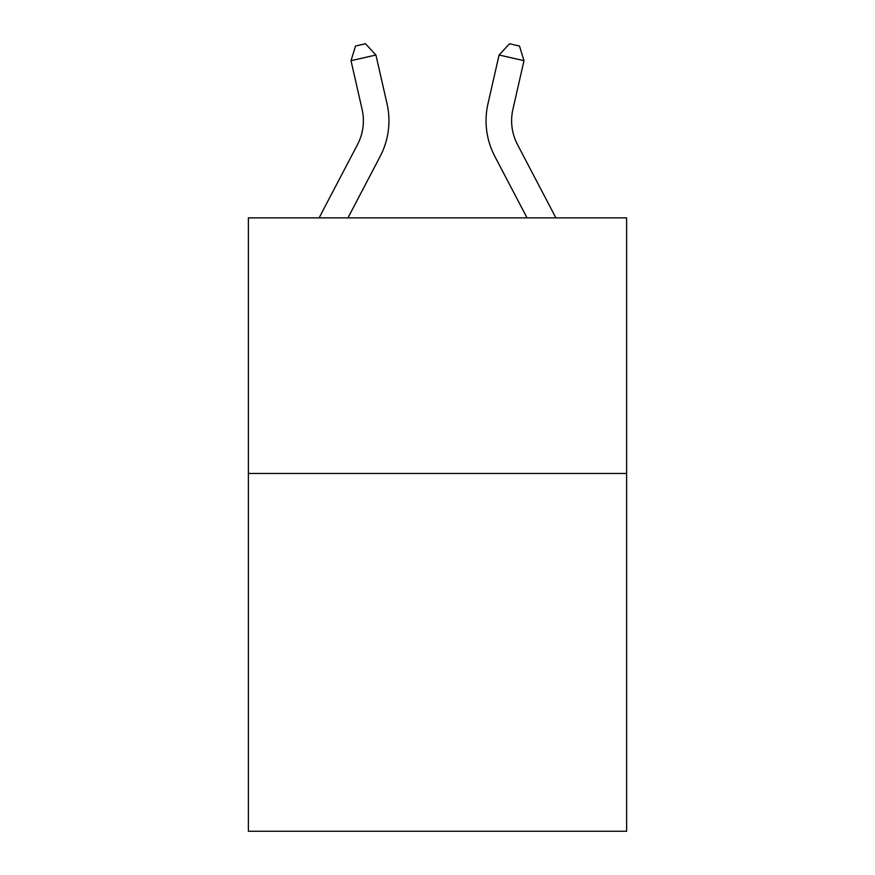 <?xml version="1.0" encoding="UTF-8"?>
<svg xmlns="http://www.w3.org/2000/svg" width="875" height="875" viewBox="0 0 875 875"><rect width="100%" height="100%" fill="white"/><g stroke="black" fill="none" stroke-linecap="round" stroke-linejoin="round"><path stroke-width="1.31" d="M626.62 473.452L626.62 831.25L248.38 831.25L248.38 217.875L626.62 217.875L626.62 473.452L248.38 473.452M387.023 103.731L375.922 55.005L387.023 103.731A76.672 76.672 0 0 1 380.188 156.341L347.955 217.875M555.898 217.875L517.453 144.484A51.111 51.111 0 0 1 512.892 109.408L523.994 60.681L499.078 55.005L487.977 103.731A76.672 76.672 0 0 0 494.812 156.341L527.045 217.875M319.102 217.875L357.547 144.484A51.111 51.111 0 0 0 362.108 109.408L351.006 60.681L355.523 46.025L365.488 43.75L375.922 55.005L351.006 60.681M357.547 144.484A51.111 51.111 0 0 0 362.108 109.408A51.111 51.111 0 0 1 357.547 144.484A51.111 51.111 0 0 0 362.108 109.408A51.111 51.111 0 0 1 357.547 144.484A51.111 51.111 0 0 0 362.108 109.408A51.111 51.111 0 0 1 357.547 144.484A51.111 51.111 0 0 0 362.108 109.408A51.111 51.111 0 0 1 357.547 144.484A51.111 51.111 0 0 0 362.108 109.408A51.111 51.111 0 0 1 357.547 144.484A51.111 51.111 0 0 0 362.108 109.408A51.111 51.111 0 0 1 357.547 144.484A51.111 51.111 0 0 0 362.108 109.408A51.111 51.111 0 0 1 357.547 144.484A51.111 51.111 0 0 0 362.108 109.408A51.111 51.111 0 0 1 357.547 144.484A51.111 51.111 0 0 0 362.108 109.408A51.111 51.111 0 0 1 357.547 144.484A51.111 51.111 0 0 0 362.108 109.408A51.111 51.111 0 0 1 357.547 144.484A51.111 51.111 0 0 0 362.108 109.408A51.111 51.111 0 0 1 357.547 144.484A51.111 51.111 0 0 0 362.108 109.408A51.111 51.111 0 0 1 357.547 144.484A51.111 51.111 0 0 0 362.108 109.408A51.111 51.111 0 0 1 357.547 144.484A51.111 51.111 0 0 0 362.108 109.408A51.111 51.111 0 0 1 357.547 144.484A51.111 51.111 0 0 0 362.108 109.408A51.111 51.111 0 0 1 357.547 144.484A51.111 51.111 0 0 0 362.108 109.408A51.111 51.111 0 0 1 357.547 144.484M523.994 60.681L519.477 46.025L509.512 43.75L499.078 55.005L487.977 103.731M517.453 144.484A51.111 51.111 0 0 1 512.892 109.408A51.111 51.111 0 0 0 517.453 144.484A51.111 51.111 0 0 1 512.892 109.408A51.111 51.111 0 0 0 517.453 144.484A51.111 51.111 0 0 1 512.892 109.408A51.111 51.111 0 0 0 517.453 144.484A51.111 51.111 0 0 1 512.892 109.408A51.111 51.111 0 0 0 517.453 144.484A51.111 51.111 0 0 1 512.892 109.408A51.111 51.111 0 0 0 517.453 144.484A51.111 51.111 0 0 1 512.892 109.408A51.111 51.111 0 0 0 517.453 144.484A51.111 51.111 0 0 1 512.892 109.408A51.111 51.111 0 0 0 517.453 144.484A51.111 51.111 0 0 1 512.892 109.408A51.111 51.111 0 0 0 517.453 144.484A51.111 51.111 0 0 1 512.892 109.408A51.111 51.111 0 0 0 517.453 144.484A51.111 51.111 0 0 1 512.892 109.408A51.111 51.111 0 0 0 517.453 144.484A51.111 51.111 0 0 1 512.892 109.408A51.111 51.111 0 0 0 517.453 144.484A51.111 51.111 0 0 1 512.892 109.408A51.111 51.111 0 0 0 517.453 144.484A51.111 51.111 0 0 1 512.892 109.408A51.111 51.111 0 0 0 517.453 144.484A51.111 51.111 0 0 1 512.892 109.408A51.111 51.111 0 0 0 517.453 144.484A51.111 51.111 0 0 1 512.892 109.408A51.111 51.111 0 0 0 517.453 144.484A51.111 51.111 0 0 1 512.892 109.408A51.111 51.111 0 0 0 517.453 144.484"/></g></svg>
